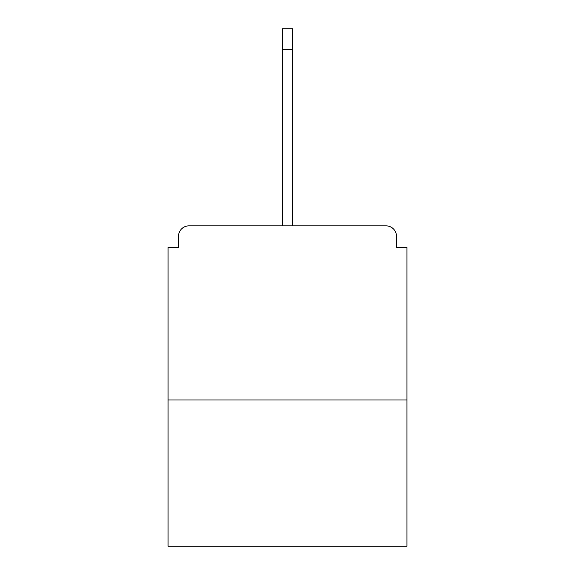<?xml version="1.0" encoding="UTF-8"?>
<svg xmlns="http://www.w3.org/2000/svg" width="575" height="575" viewBox="0 0 575 575"><rect width="100%" height="100%" fill="white"/><g stroke="black" fill="none" stroke-linecap="round" stroke-linejoin="round"><path stroke-width="0.86" d="M396.506 247.451L396.506 236.311L396.506 247.451L406.949 247.451L406.949 546.25L168.051 546.25L168.051 247.451L178.494 247.451L178.494 236.311L178.494 247.451M406.949 399.984L168.051 399.984M396.506 236.311A10.451 10.451 0 0 0 386.055 225.86L188.945 225.86A10.451 10.451 0 0 0 178.494 236.311M386.055 225.86L341.83 225.86M233.17 225.86L188.945 225.86M282.275 49.644L282.275 28.75L292.725 28.75L292.725 49.644L282.275 49.644L282.275 225.86M292.725 49.644L292.725 225.86"/></g></svg>
